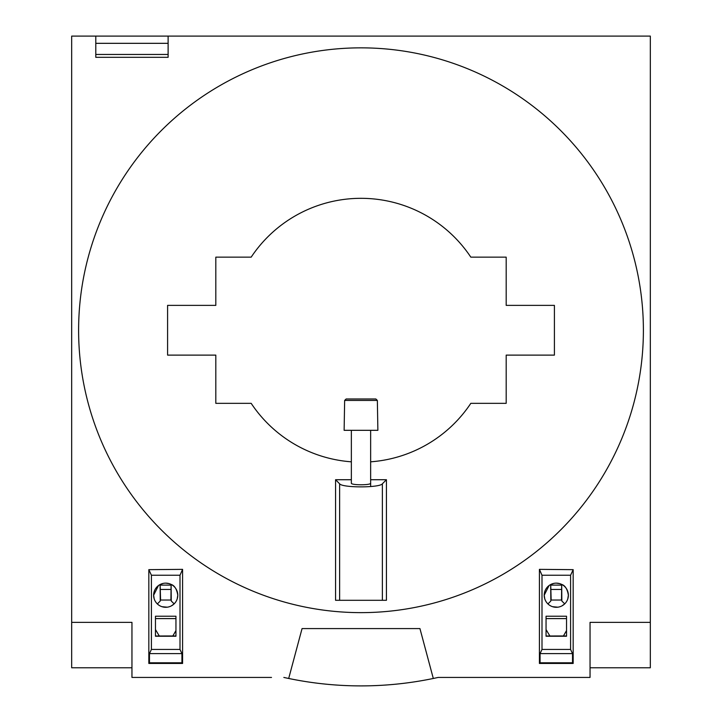 <?xml version="1.0" encoding="UTF-8"?>
<svg xmlns="http://www.w3.org/2000/svg" width="722" height="722" viewBox="0 0 722 722"><rect width="100%" height="100%" fill="white"/><g stroke="black" fill="none" stroke-linecap="round" stroke-linejoin="round"><path stroke-width="1.08" d="M643.392 330.243A282.392 282.392 0 0 0 361 47.851A282.392 282.392 0 0 0 78.608 330.243A282.392 282.392 0 0 0 361 612.635A282.392 282.392 0 0 0 643.392 330.243M370.648 461.818A131.927 131.927 0 0 0 470.825 403.336L506.185 403.336L506.185 355.116L554.406 355.116L554.406 305.37L506.185 305.37L506.185 257.149L470.825 257.149A131.927 131.927 0 0 0 251.175 257.149L215.815 257.149L215.815 305.37L167.594 305.37L167.594 355.116L215.815 355.116L215.815 403.336L251.175 403.336A131.927 131.927 0 0 0 351.352 461.818M351.352 479.724L335.568 479.724L335.568 600.298L386.432 600.298L386.432 479.724L370.648 479.724M335.568 479.724L339.629 483.794L339.629 600.298M386.432 479.724L382.371 483.794C379.79 487.892 342.21 487.892 339.629 483.794M370.648 483.126C371.325 485.319 350.675 485.319 351.352 483.126L351.352 430.321M433.308 678.472L419.942 628.582L302.058 628.582L288.692 678.472A355.657 355.657 0 0 0 291.507 679.041A355.657 355.657 0 0 0 430.493 679.041A355.657 355.657 0 0 0 438.155 677.435L590.045 677.435L590.045 622.364L650.323 622.364L650.323 667.787L590.045 667.787M168.118 54.457L95.791 54.457L95.791 57.318L168.118 57.318L168.118 36.1L650.323 36.1L650.323 622.364M131.955 667.787L71.677 667.787L71.677 36.1L95.791 36.1L95.791 54.457M71.677 622.364L131.955 622.364L131.955 677.435L271.508 677.435M288.692 678.472A355.657 355.657 0 0 1 283.845 677.435A355.657 355.657 0 0 0 291.507 679.041M438.155 677.435L450.492 677.435M573.169 663.446L573.169 569.658L573.169 663.446L539.415 663.446L573.169 663.446L572.528 662.805L572.528 653.618L570.588 649.439L570.588 575.226L573.169 569.658L539.415 569.36L539.415 663.446L540.065 662.805L540.065 653.618L572.528 653.618M180.004 575.226L151.412 575.226L148.831 569.658L182.585 569.36L182.585 663.446L148.831 663.446L182.585 663.446L181.935 662.805L181.935 653.618L180.004 649.439L180.004 575.226L182.585 569.36M148.831 663.446L148.831 569.658L148.831 663.446L149.472 662.805L149.472 653.618L181.935 653.618M182.585 569.658L182.585 663.446M151.412 575.226L151.412 649.439L149.472 653.618M151.412 649.439L180.004 649.439M155.465 636.235L155.465 616.227L175.951 616.227L175.951 636.235L155.465 636.235M158.479 585.542L153.633 595.217A12.075 12.075 0 0 1 165.708 583.141A12.075 12.075 0 0 1 177.783 595.217A12.075 12.075 0 0 1 165.708 607.292A12.075 12.075 0 0 1 153.633 595.217L154.183 598.818M149.472 662.805L181.935 662.805M155.465 635.992L175.951 635.983M155.465 618.601L175.951 618.601M177.197 598.926L177.783 595.217C176.791 589.116 174.571 585.515 171.114 584.423L171.258 601.029L174.146 603.854L171.502 605.803M167.233 607.193L161.99 606.697M171.258 601.029L171.24 600.036L160.257 600.036L160.257 601.029L160.113 584.522L163.136 583.421M165.699 583.141L169.002 583.602M169.291 583.683L170.663 584.206M159.264 635.938L155.465 629.539M172.856 635.938L175.951 630.577M160.257 601.029L157.351 603.926M160.564 600.036L160.149 585.109L171.087 585.109L171.114 584.423M160.122 584.513L160.149 585.109M170.934 600.036L171.087 585.109M160.347 585.109L170.897 585.109M160.474 589.459L170.843 589.459M570.588 575.226L541.996 575.226L539.415 569.36M539.415 569.658L539.415 663.446M541.996 575.226L541.996 649.439L540.065 653.618M541.996 649.439L570.588 649.439M546.049 636.235L546.049 616.227L566.535 616.227L566.535 636.235L546.049 636.235M549.063 585.542L544.217 595.217A12.075 12.075 0 0 1 556.292 583.141A12.075 12.075 0 0 1 568.367 595.217A12.075 12.075 0 0 1 556.292 607.292A12.075 12.075 0 0 1 544.217 595.217L544.767 598.818M540.065 662.805L572.528 662.805M546.049 635.992L566.535 635.983M546.049 618.601L566.535 618.601M567.781 598.917L568.367 595.217C567.375 589.116 565.155 585.515 561.698 584.423L561.842 601.029L564.73 603.854L562.086 605.803M557.817 607.193L552.574 606.697M561.842 601.029L561.824 600.036L550.841 600.036L550.841 601.029L550.696 584.522L553.72 583.421M556.283 583.141L559.586 583.602M559.875 583.683L561.247 584.206M549.848 635.938L546.049 629.539M563.44 635.938L566.535 630.577M550.841 601.029L547.935 603.926M551.148 600.036L550.733 585.109L561.671 585.109L561.698 584.423M550.706 584.513L550.733 585.109M561.517 600.036L561.671 585.109M550.931 585.109L561.481 585.109M551.057 589.459L561.427 589.459M377.353 400.421L375.855 398.977L346.145 398.977L344.647 400.421L344.123 430.321L377.877 430.321L377.353 400.421L344.647 400.421M168.118 43.329L95.791 43.329M168.118 36.1L95.791 36.1M382.371 483.794L382.371 600.298M370.648 486.556L370.648 430.321"/></g></svg>
